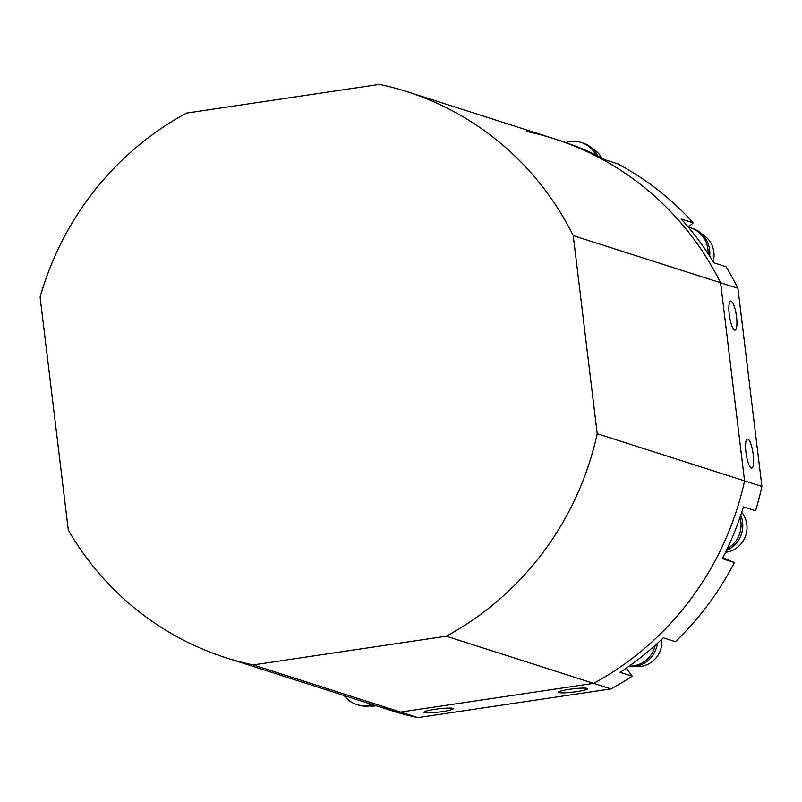 <?xml version="1.0" encoding="UTF-8"?>
<svg xmlns="http://www.w3.org/2000/svg" width="802" height="802" viewBox="0 0 802 802"><rect width="100%" height="100%" fill="white"/><g stroke="black" fill="none" stroke-linecap="round" stroke-linejoin="round"><path stroke-width="1.2" d="M731.143 301.131A14.687 3.449 81.5 0 0 730.742 301.091A14.687 3.449 81.5 0 0 729.359 315.286A14.687 3.449 81.5 0 0 734.652 330.093A14.687 3.449 81.5 0 0 735.053 330.133A14.687 3.449 81.5 0 0 736.426 315.938A14.687 3.449 81.5 0 0 731.143 301.131M747.835 439.085A14.687 3.449 81.5 0 0 747.434 439.045A14.687 3.449 81.5 0 0 746.061 453.24A14.687 3.449 81.5 0 0 751.344 468.047A14.687 3.449 81.5 0 0 751.755 468.087A14.687 3.449 81.5 0 0 753.128 453.892A14.687 3.449 81.5 0 0 747.835 439.085M587.094 688.387A14.687 1.644 173.1 0 0 571.044 689.078A14.687 1.644 173.1 0 0 558.403 692.246A14.687 1.644 173.1 0 0 558.864 692.587A14.687 1.644 173.1 0 0 574.914 691.885A14.687 1.644 173.1 0 0 587.555 688.717A14.687 1.644 173.1 0 0 587.094 688.387M452.659 708.377A14.687 1.644 173.1 0 0 436.609 709.068A14.687 1.644 173.1 0 0 423.967 712.236A14.687 1.644 173.1 0 0 424.428 712.577A14.687 1.644 173.1 0 0 440.478 711.885A14.687 1.644 173.1 0 0 453.12 708.707A14.687 1.644 173.1 0 0 452.659 708.377M526.854 131.538A297.151 286.905 107.7 0 1 554.252 138.786L559.455 140.45A297.151 286.905 107.7 0 1 605.48 159.899L617.61 163.778A297.151 286.905 107.7 0 1 693.349 222.896L688.196 227.006M693.349 222.896L681.219 219.016A297.151 286.905 107.7 0 1 713.89 262.805L726.021 266.685A297.151 286.905 107.7 0 1 737.92 288.299L761.9 486.423A297.151 286.905 107.7 0 1 755.554 510.754L743.424 506.864A297.151 286.905 107.7 0 1 722.321 558.653L734.452 562.533L722.803 557.711M734.452 562.533A297.151 286.905 107.7 0 1 675.444 641.69L663.314 637.811A297.151 286.905 107.7 0 1 620.076 672.327L632.217 676.206L626.232 668.176M632.217 676.206A297.151 286.905 107.7 0 1 610.964 688.898L417.892 717.61A297.151 286.905 107.7 0 1 394.373 711.574L382.243 707.695A297.151 286.905 107.7 0 1 378.354 706.482L225.803 657.67A297.151 286.905 107.7 0 1 68.3 530.132L40.1 297.141A297.151 286.905 107.7 0 1 186.425 113.102L379.496 84.39A297.151 286.905 107.7 0 1 406.895 91.639A297.151 286.905 107.7 0 1 573.229 235.608L597.209 433.732A297.151 286.905 107.7 0 1 446.273 636.207L253.201 664.918A297.151 286.905 107.7 0 1 225.803 657.67M417.892 717.61L400.559 712.066A297.151 286.905 107.7 0 1 373.161 704.818A297.151 286.905 107.7 0 0 400.559 712.066L253.201 664.918M761.9 486.423L744.567 480.879A297.151 286.905 107.7 0 1 593.63 683.354L400.559 712.066L593.63 683.354L446.273 636.207M610.964 688.898L593.63 683.354A297.151 286.905 107.7 0 0 744.567 480.879L597.209 433.732M565.831 142.515L563.315 141.713M737.92 288.299L720.587 282.755A297.151 286.905 107.7 0 0 554.252 138.786A297.151 286.905 107.7 0 1 720.587 282.755L744.567 480.879L720.587 282.755L573.229 235.608M376.128 705.77A24.471 23.629 107.7 0 1 375.597 705.85A24.471 23.629 107.7 0 1 369.481 705.95M741.71 512.298A24.471 23.629 107.7 0 1 746.832 524.548A24.471 23.629 107.7 0 1 725.519 552.287M592.548 148.731A24.471 23.629 107.7 0 1 601.761 157.954M373.662 704.978A26.566 25.654 107.7 0 1 369.612 705.93A26.566 25.654 107.7 0 1 358.344 705.018L356.609 704.467A26.566 25.654 107.7 0 1 344.158 695.534M371.927 704.427A26.566 25.654 107.7 0 1 367.877 705.369A26.566 25.654 107.7 0 1 356.609 704.467M740.747 515.195A26.566 25.654 107.7 0 1 742.602 522.252A26.566 25.654 107.7 0 1 726.371 550.543M739.995 517.41A26.566 25.654 107.7 0 1 740.878 521.701A26.566 25.654 107.7 0 1 727.234 548.728M565.751 142.545A26.566 25.654 107.7 0 1 569.931 141.553A26.566 25.654 107.7 0 1 581.199 142.465L582.934 143.017A26.566 25.654 107.7 0 1 597.861 155.979M581.199 142.465A26.566 25.654 107.7 0 1 595.926 155.037M657.45 643.304A26.566 25.654 107.7 0 1 628.557 666.552M655.254 645.289A26.566 25.654 107.7 0 1 629.119 666.151M688.327 227.156A26.566 25.654 107.7 0 1 690.452 227.738L692.186 228.289A26.566 25.654 107.7 0 1 709.67 256.069M690.452 227.738A26.566 25.654 107.7 0 1 708.076 253.632M661.77 639.274A24.471 23.629 107.7 0 1 634.994 666.462M701.8 234.004A24.471 23.629 107.7 0 1 713.178 261.642M554.252 138.786L406.895 91.639"/></g></svg>
